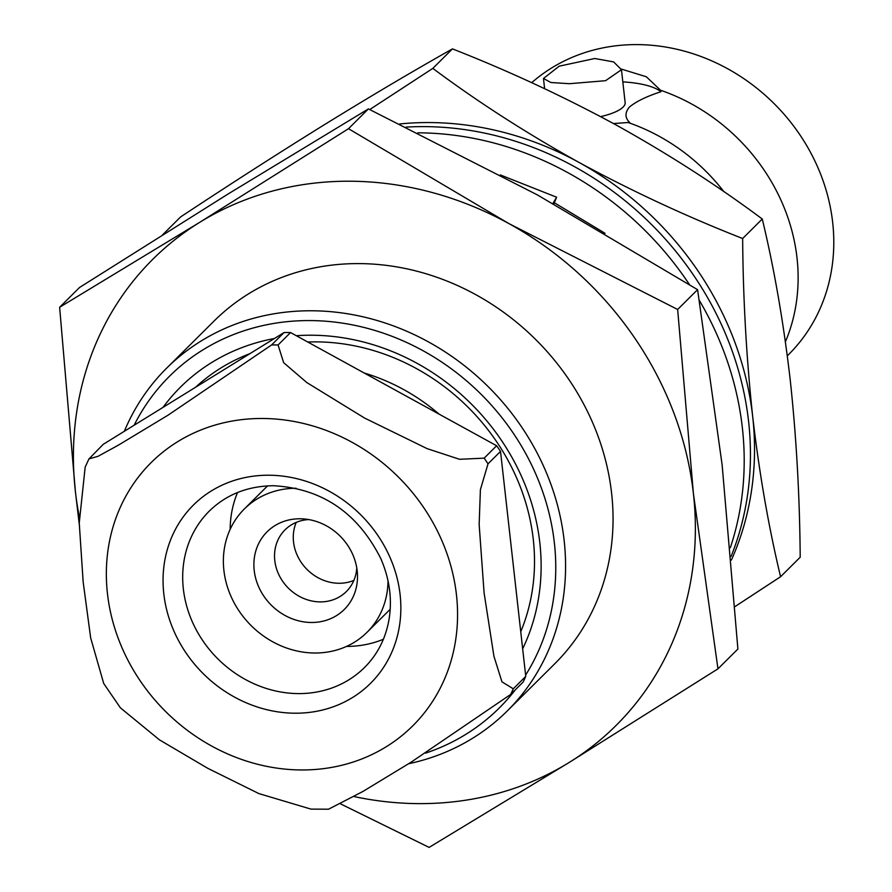 <?xml version="1.0" encoding="UTF-8"?>
<svg xmlns="http://www.w3.org/2000/svg" width="892" height="892" viewBox="0 0 892 892"><rect width="100%" height="100%" fill="white"/><g stroke="black" fill="none" stroke-linecap="round" stroke-linejoin="round"><path stroke-width="1.34" d="M731.094 556.407A310.249 276.185 -134.8 0 0 748.6 421.47A310.249 276.185 -134.8 0 0 406.161 127.099M417.824 132.819A310.249 276.185 45.2 0 1 689.427 284.548M699.35 300.414A310.249 276.185 45.2 0 1 742.345 427.669A310.249 276.185 45.2 0 1 730.347 547.655M553.798 204L556.608 197.221L500.312 174.921M552.917 203.499L556.608 197.221M605.01 233.303L554.122 202.607M723.914 191.702A187.119 166.57 45.2 0 0 628.057 122.505L629.819 122.65C624.913 117.956 624.746 112.782 629.306 107.129C636.074 101.521 646.611 96.381 660.916 91.742L660.537 90.237A187.119 166.57 45.2 0 1 785.417 341.792M162.556 234.864L180.585 216.946C230.694 183.83 278.984 152.855 325.446 124.044C371.563 95.622 413.899 70.568 452.456 48.882C508.752 70.97 563.365 96.369 616.294 125.081C668.866 154.327 717.525 185.636 762.27 219.019C774.1 268.135 783.399 321.544 790.156 379.256C796.366 436.745 799.711 496.075 800.202 557.232L780.578 576.734C768.625 526.96 759.326 473.552 752.681 416.497C746.448 358.261 743.092 298.932 742.646 238.521C686.349 216.433 631.737 191.022 578.808 162.322C526.235 133.075 477.577 101.766 432.832 68.383L369.767 109.538M388.009 580.77A86.981 77.437 45.2 0 1 367.002 632.328A86.981 77.437 45.2 0 1 280.657 645.685A86.981 77.437 45.2 0 1 223.892 570.345A86.981 77.437 45.2 0 1 244.375 508.931A86.981 77.437 45.2 0 1 296.066 488.258M357.179 570.813A54.747 48.737 45.2 0 1 357.413 573.5A54.747 48.737 45.2 0 1 310.182 622.46A54.747 48.737 45.2 0 1 254.209 570.445A54.747 48.737 45.2 0 1 303.157 518.899A54.747 48.737 45.2 0 1 357.179 570.813M356.778 567.914A43.496 38.713 45.2 0 1 346.341 591.552A43.496 38.713 45.2 0 1 303.168 598.231A43.496 38.713 45.2 0 1 274.792 560.555A43.496 38.713 45.2 0 1 285.027 529.848A43.496 38.713 45.2 0 1 308.732 519.568M296.244 522.389A43.496 38.713 -134.8 0 0 293.524 541.935A43.496 38.713 -134.8 0 0 353.879 580.391M195.593 387.24A207.791 184.978 45.2 0 1 249.961 353.622M307.773 342.015A207.791 184.978 45.2 0 1 315.79 341.87A207.791 184.978 45.2 0 1 533.271 539.359A207.791 184.978 45.2 0 1 520.75 631.703M284.08 332.538L271.581 344.948L167.897 415.271L118.536 445.063L98.009 456.325L88.966 458.901L103.227 444.339L284.08 332.538A243.561 216.823 45.2 0 1 290.558 332.56L496.643 445.744A243.561 216.823 45.2 0 1 500.523 451.408L525.756 676.392A243.561 216.823 45.2 0 1 523.147 682.034L510.659 694.444L410.956 762.292L362.888 791.483L328.546 809.2L310.962 809.111L258.914 793.601L207.747 768.302L159.478 739.869L120.42 707.858L103.706 683.473L90.672 637.914L83.157 581.93L79.243 522.968L85.164 467.163M383.382 639.263A110.184 98.087 45.2 0 1 346.497 646.421M525.611 675.099A233.894 208.215 -134.8 0 0 519.869 443.435A233.894 208.215 -134.8 0 0 309.58 320.574A233.894 208.215 -134.8 0 0 134.135 425.239M124.323 431.304A241.62 215.095 45.2 0 1 166.603 368.206A241.62 215.095 45.2 0 1 311.252 310.773A241.62 215.095 45.2 0 1 540.128 458.912A241.62 215.095 45.2 0 1 507.236 710.991A241.62 215.095 45.2 0 1 408.636 763.73M166.603 368.206L214.08 321.031A241.62 215.095 45.2 0 1 358.729 263.597A241.62 215.095 45.2 0 1 587.594 411.736A241.62 215.095 45.2 0 1 554.712 663.815L507.236 710.991M531.688 82.677A187.119 166.57 45.2 0 1 636.843 44.6A187.119 166.57 45.2 0 1 814.084 159.322A187.119 166.57 45.2 0 1 788.617 354.525L787.324 355.819M594.808 58.504L559.195 66.175L543.473 78.474L550.888 82.51L569.453 83.703L605.557 80.693L621.456 69.732L613.651 61.916L594.808 58.504M79.176 516.301A328.613 292.531 45.2 0 1 75.374 491.325A328.613 292.531 45.2 0 1 199.652 222.364L348.493 128.704L508.674 223.468L677.652 309.479L693.407 493.532L717.96 668.833L569.129 762.493A328.613 292.531 45.2 0 1 419.307 803.625A328.613 292.531 45.2 0 1 354.113 796.567M79.276 524.407L75.374 491.325L59.63 307.272L199.652 222.364A328.613 292.531 45.2 0 1 508.674 223.468A328.613 292.531 45.2 0 1 693.407 493.532A328.613 292.531 45.2 0 1 569.129 762.493L429.108 847.4L340.722 803.96M717.96 668.833L737.896 649.03L722.141 464.977L697.589 289.677L537.408 194.913L368.418 108.902L228.385 193.809L79.555 287.469L59.63 307.272M296.311 335.715A218.429 194.445 45.2 0 1 539.827 542.815A218.429 194.445 45.2 0 1 522.667 648.796M163.024 407.376A218.429 194.445 45.2 0 1 274.424 338.503M600.606 116.618A39.237 11.886 -6.4 0 0 625.147 102.602L621.456 69.732M425.584 753.127A233.894 208.215 -134.8 0 0 515.375 689.75M628.057 122.505L613.506 123.553M621.345 69.085L646.332 76.757L660.537 90.237M660.916 91.742A79.254 24.017 -6.4 0 0 622.828 81.874M677.652 309.479L697.589 289.677M348.493 128.704L368.418 108.902M230.158 529.357A110.184 98.087 45.2 0 1 237.551 492.507M525.756 676.392L513.268 688.802L501.962 681.834L493.945 656.322L484.1 592.957L479.149 524.474L480.398 489.641L488.024 463.818L500.523 451.408M496.643 445.744L484.155 458.153L459.536 459.291L427.112 448.631L364.516 418.013L306.759 382.523L283.645 362.665L278.07 344.97L290.558 332.56M364.259 373.034A189.439 168.633 45.2 0 1 439.109 414.144M399.728 123.955A309.279 275.327 45.2 0 1 578.808 162.322A309.279 275.327 45.2 0 1 752.681 416.497A309.279 275.327 45.2 0 1 731.395 560.053M735.019 606.56L780.578 576.734M742.646 238.521L762.27 219.019M432.832 68.383L452.456 48.882M209.297 511.094A110.184 98.087 -134.8 0 0 194.3 626.05A110.184 98.087 -134.8 0 0 298.664 693.597A110.184 98.087 -134.8 0 0 364.616 667.406C377.795 654.204 386.002 637.847 389.213 618.334C392.224 598.632 389.458 578.785 380.906 558.805C357.815 512.822 322.034 488.459 273.554 485.727C247.731 486.028 226.312 494.48 209.297 511.094M295.308 713.21A125.649 111.846 45.2 0 1 163.805 593.793A125.649 111.846 45.2 0 1 268.615 475.224A125.649 111.846 45.2 0 1 400.107 594.641A125.649 111.846 45.2 0 1 295.308 713.21M301.674 769.963A185.569 165.198 45.2 0 1 107.453 593.593A185.569 165.198 45.2 0 1 262.248 418.482A185.569 165.198 45.2 0 1 456.459 594.841A185.569 165.198 45.2 0 1 301.674 769.963M271.581 344.948A243.561 216.823 45.2 0 1 274.825 344.936A243.561 216.823 45.2 0 1 278.07 344.97M513.268 688.802A243.561 216.823 45.2 0 1 510.659 694.444M484.155 458.153A243.561 216.823 45.2 0 1 488.024 463.818M244.375 508.931L267.578 485.884M88.955 458.901L85.153 467.152M544.611 88.676L543.473 78.474M367.002 632.328L390.205 609.281"/></g></svg>

